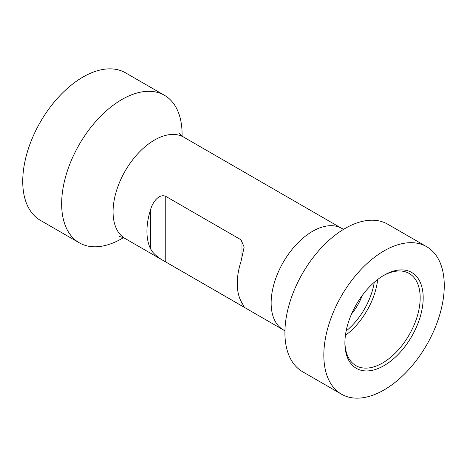 <?xml version="1.0" encoding="UTF-8"?>
<svg xmlns="http://www.w3.org/2000/svg" width="467" height="467" viewBox="0 0 467 467"><rect width="100%" height="100%" fill="white"/><g stroke="black" fill="none" stroke-linecap="round" stroke-linejoin="round"><path stroke-width="0.7" d="M344.909 342.136A53.226 30.729 120 0 0 349.509 359.45A53.226 30.729 120 0 0 355.93 365.643A53.226 30.729 120 0 0 405.099 341.313A53.226 30.729 120 0 0 415.572 279.645A53.226 30.729 120 0 0 409.156 273.452A53.226 30.729 120 0 0 383.284 275.67M418.397 278.916A55.357 31.96 120 0 0 384.043 275.221A55.357 31.96 120 0 0 344.903 343.017A55.357 31.96 120 0 0 349.695 361.919A55.357 31.96 120 0 0 402.811 349.246A55.357 31.96 120 0 0 418.397 278.916M331.202 384.265A85.163 49.169 120 0 0 341.465 394.171A85.163 49.169 120 0 0 420.137 355.241A85.163 49.169 120 0 0 436.89 256.57A85.163 49.169 120 0 0 426.628 246.664A85.163 49.169 120 0 0 347.956 285.594A85.163 49.169 120 0 0 331.202 384.265M426.628 246.664L387.709 224.195A85.163 49.169 120 0 0 309.037 263.125A85.163 49.169 120 0 0 292.284 361.797A85.163 49.169 120 0 0 302.552 371.703L341.465 394.171M241.025 239.804L241.025 261.392L244.148 247.072L241.025 239.804L165.756 196.344C158.92 193.35 152.551 202.427 150.701 209.239A58.55 33.805 120 0 0 150.701 249.069L152.119 251.386C155.085 255.169 159.626 258.695 165.756 261.964L241.025 305.424L244.148 306.842L241.025 301.221L241.025 305.424M241.025 261.392A58.55 33.805 120 0 0 241.025 301.221M182.066 136.055A85.163 49.169 120 0 0 174.716 105.203A85.163 49.169 120 0 0 164.448 95.297A85.163 49.169 120 0 0 85.776 134.227A85.163 49.169 120 0 0 69.023 232.899A85.163 49.169 120 0 0 79.291 242.805A85.163 49.169 120 0 0 123.393 237.685M164.448 95.297L125.535 72.829A85.163 49.169 120 0 0 46.863 111.759A85.163 49.169 120 0 0 30.11 210.43A85.163 49.169 120 0 0 40.372 220.336L79.291 242.805M351.593 313.882A37.506 21.657 120 0 0 362.159 295.582M343.607 229.315L341.809 228.427A58.55 33.805 120 0 0 287.725 255.192A58.55 33.805 120 0 0 276.207 323.024A58.55 33.805 120 0 0 283.265 329.836L284.934 330.945M178.984 132.71L179.217 133.107C179.859 134.268 181.365 135.617 183.735 137.164A58.55 33.805 120 0 0 129.651 163.929A58.55 33.805 120 0 0 118.133 231.766A58.55 33.805 120 0 0 125.191 238.573L283.265 329.836M165.756 196.344L165.756 261.964M150.701 209.239L150.701 249.069M345.422 335.37A53.226 30.729 120 0 0 377.686 279.494M346.14 331.021A51.096 29.503 120 0 0 374.277 282.29M183.735 137.164L341.809 228.427M118.951 236.681C119.663 236.395 121.741 237.026 125.191 238.573"/></g></svg>
